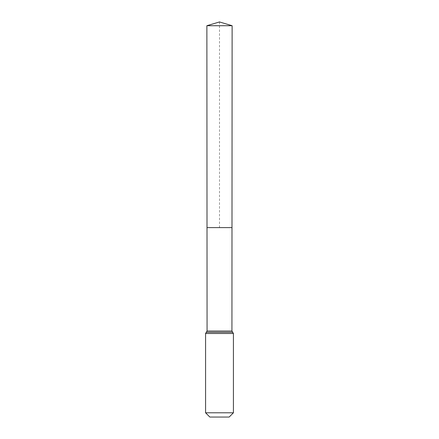 <?xml version="1.0" encoding="UTF-8"?>
<svg xmlns="http://www.w3.org/2000/svg" width="439" height="439" viewBox="0 0 439 439"><rect width="100%" height="100%" fill="white"/><g stroke="black" fill="none" stroke-linecap="round" stroke-linejoin="round"><path stroke-width="0.33" stroke-dasharray="2.19 1.65" d="M231.995 227.611L207.005 227.611L231.995 227.611M229.158 417.05L209.842 417.05M233.422 412.786L205.578 412.786M232.121 25.714L206.879 25.714M219.5 21.95L219.5 227.611M231.929 331.033L207.071 331.033M233.422 333.503L205.578 333.503M232.675 332.268L206.325 332.268"/><path stroke-width="0.66" d="M205.578 412.786L233.422 412.786L229.158 417.05L209.842 417.05L205.578 412.786L205.578 333.503L207.071 331.033L231.929 331.033L232.121 25.714L206.879 25.714L219.5 21.95L232.121 25.714M207.071 331.033L207.005 227.611L231.995 227.611L207.005 227.611L206.879 25.714M233.422 412.786L233.422 333.503L231.929 331.033M219.5 227.611L231.995 227.611L232.121 25.714L219.5 21.95M205.578 333.503L233.422 333.503M206.325 332.268L232.675 332.268"/></g></svg>
